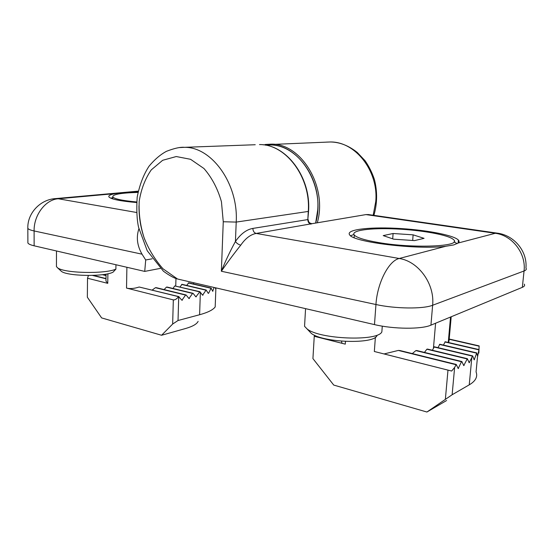 <?xml version="1.0" encoding="UTF-8"?>
<svg xmlns="http://www.w3.org/2000/svg" width="554" height="554" viewBox="0 0 554 554"><rect width="100%" height="100%" fill="white"/><g stroke="black" fill="none" stroke-linecap="round" stroke-linejoin="round"><path stroke-width="0.83" d="M136.679 201.968C122.683 200.666 114.713 199.011 112.787 197.009C112.268 194.447 120.661 192.917 137.967 192.418M215.451 288.239L215.88 288.336L215.187 306.923C213.082 309.859 207.888 312.463 199.606 314.734L178.028 320.517L178.72 296.702L181.913 300.247L185.583 295.081L186.089 294.963L188.956 298.544L192.57 293.433L193.062 293.315L195.867 296.875L199.904 291.702L174.759 285.926L199.419 291.813M126.894 267.277L126.527 288.08L173.326 299.894L172.654 324.048L178.028 320.517M172.654 324.048L161.581 335.26L185.77 328.46C192.695 326.438 196.815 324.076 198.124 321.362M105.98 279.867L105.966 281.079L107.76 283.343L87.518 278.24L87.352 297.221L101.624 317.913L161.581 335.26M199.904 291.702L202.584 295.213L206.136 289.998L182.058 284.327L179.981 286.951M206.136 289.998L208.276 293.371L208.636 293.232L211.109 288.066L188.72 282.859L186.698 285.421M193.99 282.81L193.298 283.925M126.527 288.08C130.086 288.959 134.297 288.606 139.179 287.014L178.977 296.646M152.232 290.012L155.432 287.699L156.332 287.685L186.089 294.963M164.109 289.583L166.449 287.117L167.121 287.055L193.062 293.315M172.993 288.468L174.759 285.926M87.518 278.24L88.425 275.49M202.376 294.929L203.034 295.088M195.638 296.577L196.358 296.757M181.573 284.437L205.735 290.13M166.449 287.117L192.57 293.433M208.117 293.108L208.636 293.232M188.713 298.239L189.454 298.426M188.249 282.962L210.797 288.212M102.892 274.604L106.043 275.38M211.109 288.066L212.681 291.293L214.1 287.471M155.432 287.699L185.583 295.081M102.296 274.687L106.036 275.601M212.57 291.044L212.944 291.134M181.657 299.936L182.418 300.123M93.28 275.393L106.001 278.551M215.312 287.748L215.644 288.946L215.88 288.336M139.179 287.014L178.72 296.702M92.476 275.421L105.994 278.78M173.326 299.894C174.981 300.081 176.691 299.035 178.45 296.764M424.066 238.345L413.118 234.841L393.098 233.504L383.209 235.602L393.679 239.183L414.531 240.595L424.066 238.345M412.675 240.464L413.118 234.841M378.583 242.555C364.906 240.201 356.811 237.708 354.304 235.076C350.267 230.381 370.64 227.729 396.394 228.975C422.079 230.152 449.232 235.041 453.657 239.757C462.355 246.502 413.506 248.684 378.583 242.555M392.696 238.85L393.098 233.504M345.461 341.444L345.281 344.138L314.25 336.285L312.927 358.604L333.737 385.072L426.912 412.024L446.586 400.528M477.534 356.575L476.066 371.914C476.959 374.206 476.883 376.429 475.838 378.576C474.73 380.833 472.527 382.918 469.238 384.843L452.133 394.746L426.912 412.024M445.374 399.205L447.985 370.127L374.338 351.492L375.377 337.248M443.429 345.087L445.236 341.763L478.988 349.595L478.829 353.113L479.127 345.897L449.218 339.034M432.376 350.267L434.336 346.783L472.68 355.903L474.176 359.851L476.786 352.919L477.638 356.416L478.988 349.595M437.985 347.649L439.848 344.242L476.786 352.919M424.461 352.406L426.857 349.221L427.48 349.082L467.347 358.687L469.162 362.731L472.68 355.903M384.054 353.951L398.347 350.433L399.995 350.543L456.254 364.449L458.186 368.555L461.468 361.741L461.87 361.533L463.74 365.605L467.347 358.687M412.308 353.584L415.867 350.606L416.809 350.543L461.87 361.533M447.985 370.127L451.662 371.041L454.626 367.447L456.254 364.449M472.32 356.104L433.934 346.963M469.543 362.524L469.016 362.399M474.473 359.636L474.072 359.539M466.96 358.888L426.857 349.221M476.558 353.147L439.454 344.422M464.127 365.398L463.58 365.266M461.468 361.741L415.867 350.606M478.898 349.844L444.855 341.936M458.587 368.341L458.019 368.202M455.845 364.664L398.347 350.433M479.189 346.174L449.294 339.311L448.671 342.559M451.662 371.041L384.296 353.992M314.464 335.163L314.326 336.306M341.444 341.181L342.081 343.307L314.326 336.285M317.733 209.848C320.378 176.636 295.815 144.421 270.02 144.975L265.823 145.134L270.02 144.975C299.949 143.908 326.202 187.294 315.655 223.068L317.733 209.848M152.156 258.815L145.709 259.971L142.025 254.175C137.122 245.623 136.083 237.133 138.909 228.705M160.265 268.399L144.726 271.405L145.709 259.971M373.174 215.25L375.771 201.469C378.604 170.951 355.28 141.471 330.274 141.976L326.285 142.122M60.552 270.574L61.252 271.225C66.805 276.28 104.221 276.924 113.03 272.18L115.89 269.133L115.959 264.743M56.446 265.318L56.439 266.592L57.477 267.721C63.537 273.24 104.893 274.202 115.89 269.133M136.554 212.473L58.288 198.761C45.67 199.488 33.759 214.973 34.099 230.949L34.133 245.803L144.726 271.405M34.133 245.803C30.532 244.951 28.455 244.009 27.887 242.977L27.88 241.994M112.774 197.619L110.848 198.214M54.029 198.748L58.288 198.761L138.147 191.525M115.821 193.547C110.398 194.482 108.12 195.631 108.979 196.995C111.215 199.267 120.433 201.116 136.637 202.542M138.064 191.94L131.589 192.12M374.483 324.602L375.944 304.52L221.365 271.252C225.243 261.474 229.931 251.551 235.422 241.489C236.724 243.351 238.504 244.57 240.755 245.159C233.629 254.085 227.168 262.783 221.365 271.252L223.262 221.752L221.441 201.739C217.701 188.685 211.87 177.612 203.948 168.506L190.569 159.303L176.248 156.54L162.654 160.293L151.256 169.898C145.127 178.81 141.104 189.288 139.192 201.324C138.652 213.678 140.294 225.824 144.102 237.749C148.617 249.279 154.919 259.618 162.987 268.78L177.502 278.994L374.483 324.602C393.541 329.194 421.483 329.422 430.936 325.15L522.339 287.332C524.444 286.432 525.081 285.372 524.25 284.147M144.774 239.605C140.799 228.754 138.867 217.466 138.985 205.735M368.555 214.585L365.959 214.592L311.874 223.705L309.714 222.971L308.557 221.552L308.093 219.488M458.844 240.671L458.352 240.581M308.993 330.973L311.147 333.231C322.103 342.774 374.816 344.519 377.004 335.461M304.755 322.809L304.555 326.306L306.951 328.813C318.917 339.256 377.717 341.652 381.851 331.894L382.281 326.14M457.195 243.649L454.017 241.863M353.902 234.474L350.62 235.748M365.959 214.592L495.276 233.282L458.172 243.019L453.74 244.93L445.79 246.267L399.226 258.489C388.811 260.622 377.267 282.886 375.944 304.52C395.106 308.813 423.173 309.132 432.626 305.254L430.936 325.15M458.172 243.019C459.294 242.098 459.37 241.115 458.4 240.069C453.497 234.889 423.768 229.557 395.764 228.276C367.683 226.911 345.336 229.785 349.719 234.944C353.106 242.112 417.294 250.048 445.79 246.267M223.262 221.752L236.219 222.085L235.422 241.489C240.72 233.885 246.537 229.529 252.887 228.407L307.823 219.578L308.557 211.358M107.885 273.759L107.76 283.343M175.75 285.94L175.964 278.496M200.361 292.29L199.606 314.734M448.255 342.462L450.527 317.04M433.463 347.995L435.596 323.217M452.133 394.746L454.626 367.447M469.238 384.843L471.863 357.171M138.223 191.151L55.892 198.574C40.47 199.26 27.271 213.124 27.825 228.338C28.393 229.287 30.484 230.159 34.099 230.949L142.025 254.175M27.887 242.977L27.825 227.438M317.303 222.791C327.719 186.629 301.182 143.112 271.024 144.151L265.165 144.497M368.05 214.516L497.083 233.123C514.112 235.097 527.56 251.336 525.933 268.081C526.778 269.202 526.155 270.172 524.049 270.982L432.626 305.254C434.911 283.87 418.409 261.273 399.226 258.489L256.204 233.435L311.978 223.691M179.101 147.599L184.447 147.329C211.725 146.748 238.539 183.942 236.219 222.085L308.28 211.441L307.823 219.578C307.886 222.071 308.938 223.601 310.981 224.169M240.755 245.159C245.436 238.386 250.581 234.474 256.204 233.435C254.085 232.791 252.977 231.115 252.887 228.407M308.28 211.441L308.557 211.296C311.182 177.19 286.086 144.047 259.494 144.573C285.788 144.026 310.933 177.232 308.28 211.441M497.083 233.123L495.276 233.282C512.152 235.263 526.279 253.434 524.049 270.982L522.339 287.332M255.242 144.732L184.454 147.329C180.382 146.928 174.385 148.257 166.456 151.318C160.411 154.552 154.601 159.517 149.026 166.221C143.507 174.662 139.553 185.008 137.17 197.245C136.416 209.869 136.893 219.938 138.611 227.445L147.226 250.747L163.43 271.218C169.455 275.594 174.143 278.184 177.502 278.994M112.787 197.009L112.76 198.914M105.966 281.079L106.056 274.119M354.304 235.076L354.131 237.631M449.204 339.062L451.198 316.763M270.02 144.975L265.38 145.148L270.02 144.975M373.902 215.354C377.302 203.547 377.482 191.629 374.442 179.607C372.177 172.779 369.061 166.491 365.093 160.743L357.288 152.475C348.57 145.557 339.56 142.059 330.267 141.976M61.252 271.225L57.477 267.721M56.439 266.592L56.473 250.976M330.274 141.976L263.178 144.829M311.147 333.231L306.951 328.813M304.555 326.306L305.566 308.647M458.13 243.054L458.4 240.069"/></g></svg>
